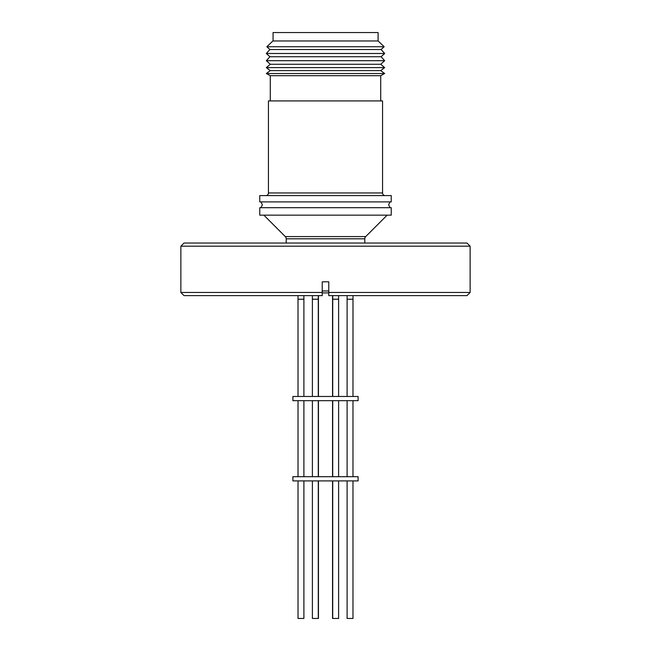<?xml version="1.0" encoding="UTF-8"?>
<svg xmlns="http://www.w3.org/2000/svg" width="651" height="651" viewBox="0 0 651 651"><rect width="100%" height="100%" fill="white"/><g stroke="black" fill="none" stroke-linecap="round" stroke-linejoin="round"><path stroke-width="0.98" d="M470.136 246.192L180.864 246.192L184.021 243.035L466.979 243.035L470.136 246.192L470.136 292.47L328.763 292.47L328.763 295.627L328.763 292.893L322.237 292.893L322.237 295.627L184.021 295.627L180.864 292.47L322.237 292.47L322.237 281.81L328.763 281.81L328.763 295.627L466.979 295.627L470.136 292.47M364.788 243.035L364.788 238.811L286.212 238.811L286.212 243.035M180.864 246.192L180.864 292.47M263.867 215.155L285.284 236.582A3.157 3.157 0 0 1 286.212 238.811M285.284 236.582L365.716 236.582A3.157 3.157 0 0 0 364.788 238.811M365.716 236.582L387.133 215.155M391.243 215.155L259.757 215.155L259.757 207.685L391.243 207.685L391.243 215.155M391.243 195.593L259.757 195.593L259.757 201.9L391.243 201.9L391.243 195.593M385.197 195.593A2.628 2.628 0 0 1 382.568 192.965L382.568 100.921L268.432 100.921L268.432 192.965L382.568 192.965M265.803 195.593A2.628 2.628 0 0 0 268.432 192.965M380.721 100.921L380.721 75.679L270.279 75.679L270.279 100.921M380.721 75.679L384.668 73.514L266.332 73.514L270.279 75.679M384.668 73.514L380.721 70.617L270.279 70.617L266.332 73.514M380.721 70.617L384.668 67.606L266.332 67.606L270.279 70.617M384.668 67.606L380.721 64.262L270.279 64.262L266.332 67.606M380.721 64.262L384.668 60.698L266.332 60.698L270.279 64.262M384.668 60.698L381.087 56.735L269.913 56.735L266.332 60.698M381.087 56.735L384.668 53.496L266.332 53.496L269.913 56.735M384.668 53.496L381.087 49.525L269.913 49.525L266.332 53.496M352.997 295.627L352.98 396.467L352.98 299.224L347.097 299.224L347.097 396.467M298.003 295.627L298.02 396.467L298.02 299.224L303.903 299.224L303.903 396.467M381.087 49.525L384.163 46.742L266.837 46.742L269.913 49.525M318.453 295.627L318.453 396.467M332.547 295.627L332.547 396.467M273.062 40.606L273.062 32.55L378.093 32.55L378.093 40.964L272.907 40.964L266.837 46.742M292.893 396.467L358.107 396.467L358.107 400.674L292.893 400.674L292.893 396.467M273.062 40.468L272.907 40.964M332.547 400.674L332.547 476.695M318.453 400.674L318.453 476.695M298.02 400.674L298.02 476.695L298.02 400.674M352.98 400.674L352.98 476.695L352.98 400.674M347.097 400.674L347.097 476.695M303.903 400.674L303.903 476.695M292.893 476.695L358.107 476.695L358.107 480.902L292.893 480.902L292.893 476.695M332.547 480.902L332.547 618.45L338.61 618.45L338.61 480.902M312.39 618.45L312.39 480.902L312.39 618.45L318.453 618.45L318.453 480.902M298.02 618.45L298.02 480.902L298.02 618.45L303.903 618.45L303.903 480.902M347.097 618.45L347.097 480.902L347.097 618.45L352.98 618.45L352.98 480.902M322.237 292.47L322.237 295.627L322.237 292.47M322.237 290.981L328.763 290.981M332.726 295.627L332.718 299.224L338.61 299.224L338.61 396.467M312.382 295.627L312.39 299.224L318.282 299.224L318.282 396.467M390.079 207.685L388.614 204.796L390.079 201.9M303.887 295.627L303.903 299.224L303.887 295.627M347.113 295.627L347.097 299.224L347.113 295.627M260.921 207.685L262.386 204.796L260.921 201.9M378.093 40.964L384.163 46.742M338.61 400.674L338.61 476.695M318.282 400.674L318.282 476.695M318.282 480.902L318.282 618.45M338.618 295.627L338.61 299.224M318.274 295.627L318.282 299.224M332.718 299.224L332.718 396.467M312.39 299.224L312.39 396.467L312.39 299.224M312.39 400.674L312.39 476.695L312.39 400.674M332.718 400.674L332.718 476.695M332.718 480.902L332.718 618.45"/></g></svg>
